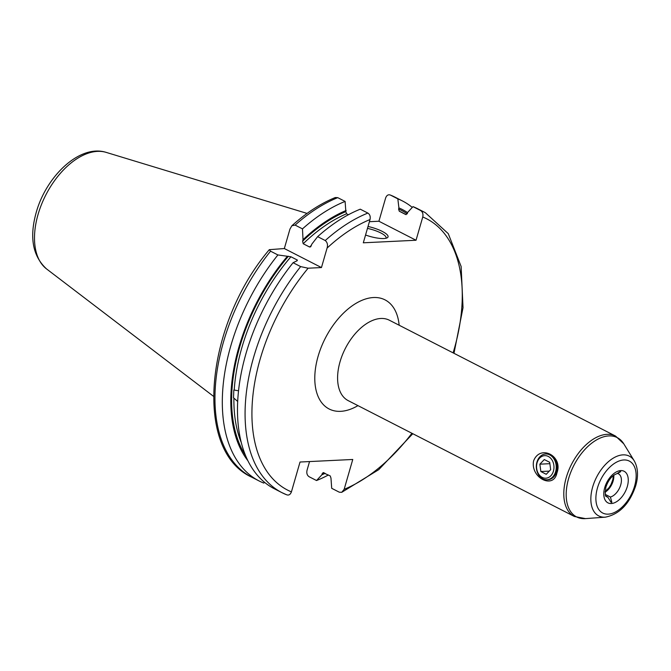 <?xml version="1.0" encoding="UTF-8"?>
<svg xmlns="http://www.w3.org/2000/svg" width="671" height="671" viewBox="0 0 671 671"><rect width="100%" height="100%" fill="white"/><g stroke="black" fill="none" stroke-linecap="round" stroke-linejoin="round"><path stroke-width="1.01" d="M327.079 248.085A152.443 88.74 -62.9 0 1 370.023 219.534C370.618 216.548 369.897 214.393 367.867 213.076L360.268 209.184A157.282 91.558 117.1 0 0 317.643 236.645L325.242 240.537C327.381 242.382 327.993 244.898 327.079 248.085L321.459 267.561L308.115 268.207L300.667 266.605L293.076 262.713A157.282 91.558 117.1 0 0 274.288 488.74L281.879 492.623A157.282 91.558 -62.9 0 1 300.667 266.605M420.6 210.526A157.282 91.558 -62.9 0 1 425.288 212.648L417.689 208.756A157.282 91.558 117.1 0 0 413 206.634L420.6 210.526C422.629 211.843 423.351 213.999 422.755 216.985L416.037 240.252L363.305 242.801L370.023 219.534M323.003 472.627L330.249 475.949L330.971 478.113L331.7 488.312L339.3 492.195L341.732 492.321L378.746 469.658L412.799 433.718M293.076 262.713L297.161 260.717L297.354 260.054L290.929 256.767L277.903 254.946L270.547 251.172L269.306 249.671L284.336 248.547L289.956 229.071L291.877 225.75L295.123 225.104A157.282 91.558 -62.9 0 1 337.748 197.651L345.104 201.417L345.842 211.617L346.555 213.772L348.434 214.737M337.748 197.651L335.307 197.526C320.52 203.548 306.043 212.95 291.877 225.75M286.567 494.745A157.282 91.558 -62.9 0 1 281.879 492.623L286.567 494.745C288.74 495.584 290.35 494.628 291.415 491.877L300.029 462.025L352.761 459.476L344.148 489.327L341.732 492.321M264.525 482.315L263.804 483.086A157.282 91.558 117.1 0 1 259.115 480.964A157.282 91.558 117.1 0 1 277.903 254.946M323.833 472.661L322.214 473.625L321.879 474.783A149.616 87.096 117.1 0 0 325.167 473.349M309.549 461.564L307.024 470.312C306.429 473.298 307.142 475.454 309.18 476.771L316.536 480.537L321.879 474.783M284.336 248.547L321.459 267.561M295.123 225.104L302.478 228.878L303.032 239.698L302.613 241.166L303.208 243.741L309.625 247.037L310.732 246.777L311.789 244.177L317.643 236.645M297.161 260.717L297.354 260.054A146.798 85.452 -62.9 0 0 296.767 260.742M407.591 212.632A149.616 87.096 117.1 0 0 398.91 207.909L398.574 209.067L399.287 211.222L405.712 214.519L407.331 213.554L407.666 212.388L413 206.634M237.66 401.426L233.516 397.802L233.827 389.977L238.499 390.79M233.827 389.977L234.238 389.75A146.798 85.452 117.1 0 1 290.929 256.767M287.398 256.28A149.616 87.096 117.1 0 0 247.8 460.608M346.177 210.459A149.616 87.096 117.1 0 0 303.032 239.698M345.104 201.417A157.282 91.558 117.1 0 0 302.478 228.878M398.91 207.909L397.836 198.868A157.282 91.558 117.1 0 1 402.525 200.99A157.282 91.558 117.1 0 1 412.279 207.414M316.536 480.537A157.282 91.558 117.1 0 0 328.379 474.993M369.394 221.698L378.914 221.237L385.632 197.97C386.689 195.219 388.308 194.263 390.48 195.102L397.836 198.868M395.16 197.224L390.48 195.102A157.282 91.558 117.1 0 1 395.16 197.224L402.525 200.99M618.033 473.659L618.402 473.776A12.908 7.515 117.1 0 1 620.725 484.873A12.908 7.515 -62.9 0 1 610.4 497.035L611.868 502.319L611.096 502.361L607.809 497.161A12.908 7.515 -62.9 0 1 606.634 496.75C606.794 494.653 604.21 500.482 605.879 487.154C608.371 479.966 612.027 475.487 616.842 473.726L619.954 471.688L620.717 471.646L617.53 473.508M619.954 471.688L620.717 471.646L620.247 471.411M607.809 497.161L606.114 496.288M610.4 497.035L605.343 494.443M611.004 501.883L611.868 502.319L611.096 502.361M556.938 472.904C553.617 489.704 530.275 477.752 533.588 460.943C539.996 443.992 563.355 455.945 556.938 472.904M546.697 453.932A12.908 9.948 87.2 0 1 556.653 471.604A12.908 9.948 87.2 0 1 547.939 479.715L546.915 479.765A12.908 9.948 87.2 0 1 536.951 462.093A12.908 9.948 -92.8 0 1 545.666 453.982L546.697 453.932M546.915 479.765A12.908 9.948 87.2 0 0 555.63 471.654A12.908 9.948 -92.8 0 0 545.666 453.982M553.441 471.109A11.29 8.706 87.2 0 1 542.243 477.408A11.29 8.706 87.2 0 1 537.094 462.738A11.29 8.706 -92.8 0 1 548.291 456.439A11.29 8.706 -92.8 0 1 553.441 471.109M540.843 471.528L546.236 474.296L550.656 469.683L549.692 462.311L544.298 459.551L539.87 464.164L540.843 471.528L549.272 471.126M539.87 464.164L549.868 463.678M378.914 221.237L416.037 240.252M368.018 226.479A17.748 4.58 -163.9 0 1 387.083 237.878A17.748 4.58 -163.9 0 1 383.837 238.532A17.748 4.58 -163.9 0 1 365.552 235.009M385.884 238.28A16.129 4.16 16.1 0 0 386.06 237.928A16.129 4.16 16.1 0 0 367.465 228.392M325.242 240.537A157.282 91.558 -62.9 0 1 367.867 213.076M308.115 268.207A152.443 88.74 117.1 0 0 291.415 491.877M344.148 489.327A152.443 88.74 117.1 0 0 411.927 433.273M453.11 352.871A152.443 88.74 117.1 0 0 422.755 216.985M399.144 325.225A61.304 35.68 117.1 0 0 363.237 299.811A61.304 35.68 117.1 0 0 318.096 356.318A61.304 35.68 117.1 0 0 357.962 405.628M311.478 245.259A146.798 85.452 117.1 0 0 309.625 247.037M346.555 213.772A146.798 85.452 117.1 0 0 303.208 243.741M233.894 398.322A146.798 85.452 117.1 0 0 241.191 442.332M406.14 214.628L402.114 212.564A146.798 85.452 117.1 0 0 399.287 211.222M345.842 211.617A148.408 86.391 117.1 0 0 302.613 241.166M245.427 455.324A148.408 86.391 -62.9 0 1 288.404 256.238M398.574 209.067A148.408 86.391 -62.9 0 1 407.23 213.831M324.11 472.803A148.408 86.391 -62.9 0 1 322.214 473.625M270.547 251.172A157.282 91.558 117.1 0 0 251.759 477.198L259.115 480.964M213.42 396.251L46.509 268.895A65.808 38.314 -62.9 0 1 38.054 214.485A65.808 38.314 -62.9 0 1 106.186 152.384L307.066 213.412M627.31 486.517A17.748 10.333 117.1 0 0 620.776 470.589A17.748 10.333 117.1 0 0 604.739 487.607A17.748 10.333 -62.9 0 0 611.264 503.535A17.748 10.333 -62.9 0 0 627.31 486.517M605.108 492.162A12.908 7.515 117.1 0 0 613.789 475.227M634.581 486.165A29.18 16.985 117.1 0 0 623.837 459.97A29.18 16.985 117.1 0 0 597.458 487.96A29.18 16.985 -62.9 0 0 608.203 514.145A29.18 16.985 -62.9 0 0 634.581 486.165M634.229 460.834A33.567 19.543 117.1 0 0 612.724 458.469A33.567 19.543 117.1 0 0 592.652 487.054A33.567 19.543 -62.9 0 0 605.376 517.156C619.534 514.271 629.65 503.787 635.722 485.712C638.524 475.949 638.02 467.653 634.229 460.834L623.787 443.841A44.563 25.943 117.1 0 0 595.236 440.704A44.563 25.943 117.1 0 0 568.589 478.649A44.563 25.943 -62.9 0 0 585.489 518.616L574.368 516.477A45.167 26.295 -62.9 0 1 566.232 477.66A45.167 26.295 117.1 0 1 615.55 436.066L623.787 443.841M615.55 436.066L389.348 320.21A45.167 26.295 117.1 0 0 340.029 361.803A45.167 26.295 117.1 0 0 348.165 400.612L574.368 516.477M453.982 353.315L463.024 307.704L461.136 266.496L448.27 233.651L425.288 212.648M269.306 249.671C205.192 325.074 193.072 450.719 251.759 477.198M46.509 268.895C32.678 256.121 29.247 237.308 36.226 212.43C46.257 176.247 79.732 143.946 106.186 152.384M605.125 491.6L609.058 487.658L611.038 484.454L612.866 479.53L613.336 475.563M605.376 517.156L585.489 518.616"/></g></svg>
